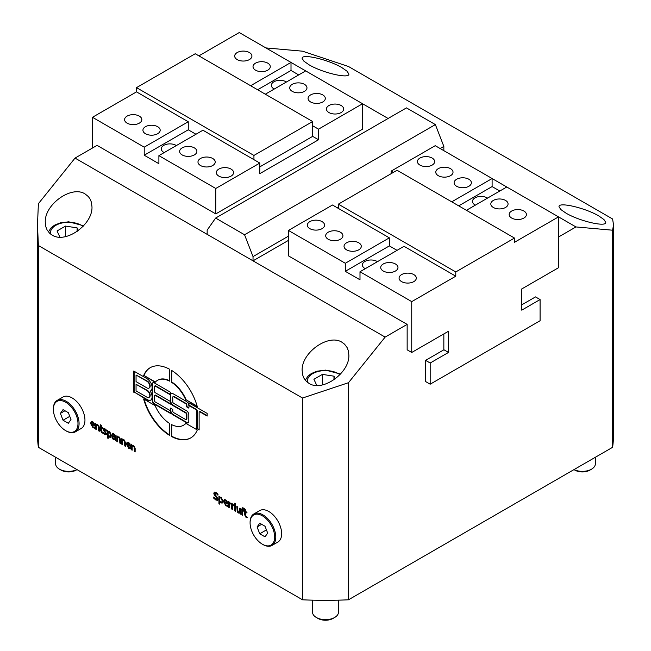 <?xml version="1.0" encoding="UTF-8"?>
<svg xmlns="http://www.w3.org/2000/svg" width="651" height="651" viewBox="0 0 651 651"><rect width="100%" height="100%" fill="white"/><g stroke="black" fill="none" stroke-linecap="round" stroke-linejoin="round"><path stroke-width="0.98" d="M70.983 419.513L68.339 423.28L63.041 420.22L60.388 413.401L63.041 409.634L68.339 412.685L70.983 419.513M60.388 413.401L64.978 410.748M63.041 420.22L69.755 416.347M65.686 430.653L66.239 430.97A18.163 10.489 -120 0 0 75.321 431.865A18.163 10.489 -120 0 0 79.08 423.557A18.163 10.489 -120 0 0 71.154 405.272A18.163 10.489 -120 0 0 57.158 400.406A18.163 10.489 -120 0 0 53.39 408.722L53.39 409.357A17.382 10.034 -120 0 0 65.686 430.653A17.382 10.034 -120 0 0 77.982 423.557A17.382 10.034 -120 0 0 65.686 402.261A17.382 10.034 -120 0 0 53.39 409.357M57.158 400.406L63.025 397.02A18.163 10.489 60 0 1 77.021 401.887A18.163 10.489 60 0 1 84.956 420.164A18.163 10.489 60 0 1 81.188 428.48L75.321 431.865M595.348 457.271L595.348 463.87A12.971 7.495 180 0 1 591.547 469.168A12.971 7.495 180 0 1 574.003 469.591M591.547 469.168L589.863 470.144L591.547 469.168M573.97 469.615L574.89 470.144A10.587 6.111 0 0 0 589.863 470.144M207.156 234.352L207.156 230.112L215.627 218.061L244.548 234.759L253.027 256.6L253.027 260.839L385.132 337.112L348.48 382.707L302.52 398.03L38.393 245.533L37.473 224.912L38.393 203.682L75.044 158.079L253.027 260.839L288.434 240.39M443.844 150.666L443.844 146.426L435.373 124.585L406.452 107.887L215.627 218.061M435.373 124.585L244.548 234.759M443.844 146.426L440.174 148.55M338.341 207.344L337.43 207.872M288.434 236.15L253.027 256.6M227.923 506.087L226.279 505.607L223.854 501.327L224.392 499.586M227.647 503.581L224.31 502.076L225.905 504.997L227.557 505.274L227.557 506.299L225.913 505.819L223.488 501.539L224.204 499.667L225.718 499.854L227.109 501.278L227.647 504.004L224.31 502.076M226.857 502.832L226.947 501.343L226.035 500.383L225.075 500.269L224.31 501.36L226.857 502.832L226.581 501.555L225.075 500.269M115.723 440.288L115.276 439.441L113.713 439.287L112.68 438.196L112.249 436.675L113.128 435.552M112.68 438.196L112.314 438.408L111.882 436.886L112.761 435.763L114.91 436.585L115.276 436.194L114.95 435.161L112.639 434.022L112.639 433.387M114.91 438.872L115.276 437.114L113.835 436.512L112.721 437.301L113.64 438.798L114.91 438.872L114.91 437.326L113.469 436.723L112.721 437.301M112.639 434.022L112.273 434.233L112.273 433.273L113.746 433.875L115.194 435.128L115.723 440.711L114.91 439.653L113.347 439.498L112.314 438.408M112.281 435.853L112.761 435.763M114.91 436.585L114.584 435.373L112.273 434.233M131.356 449.735L131.356 444.177L132.169 445.26L133.634 445.333L135.139 448.311L135.139 451.924L134.326 451.452L134.171 446.944L133.414 446.098L132.169 446.049L132.169 450.207L131.356 449.735L131.722 444.389M132.169 449.784L131.722 449.524M135.139 451.501L134.692 451.241L134.537 446.732L133.789 445.886L132.169 446.049M94.981 427.976L93.337 427.487L90.912 423.215L91.449 421.474M94.704 425.469L91.368 423.964L92.963 426.877L94.615 427.162L94.615 428.187L92.971 427.699L90.546 423.427L91.254 421.555L92.776 421.742L94.167 423.166L94.704 425.892L91.368 423.964M93.915 424.721L94.004 423.231L93.093 422.271L92.133 422.157L91.368 423.248L93.915 424.721L93.638 423.443L92.133 422.157M217.882 493.987L217.882 495.167L216.034 493.287L214.708 493.686L218.134 499.081L217.556 500.318L215.88 500.025L213.772 498.235L213.772 496.998L215.815 499.138L217.247 498.723L214.236 494.858L213.813 493.279L214.317 492.172L215.977 492.4L217.882 493.987M217.125 499.227L217.613 498.511L216.824 496.925L214.602 494.646L214.513 492.083M217.336 499.162L217.613 498.511M217.922 500.106L216.246 499.813L213.772 498.235M214.138 498.023L214.138 497.494M218.191 494.915L216.401 493.076L215.074 493.474M214.708 493.686L215.18 493.035M99.31 430.816L98.862 430.555L98.708 426.047L97.951 425.201L96.34 425.363L96.34 429.522L95.526 429.05L95.526 423.484L96.34 424.574L97.805 424.647L99.31 427.626L99.31 431.239L98.496 430.767L98.342 426.259L97.585 425.412L96.34 425.363M96.34 429.099L95.892 428.838L95.892 423.695M218.939 496.103L219.753 497.152L221.226 497.258L222.984 501.067L222.243 503.06L220.949 502.93L219.753 501.848L219.753 504.183L218.939 503.711L218.939 496.103M219.753 503.76L218.939 503.711M219.306 503.5L219.306 496.314M222.422 502.938L219.753 501.848M222.146 500.684L221.031 498.039L219.753 497.934L219.753 501.091L221.682 502.133L222.512 500.473L221.397 497.828L219.753 497.934M221.845 501.986L222.512 500.473M103.175 432.996L102.272 432.63L100.872 430.002L100.872 426.926L100.319 426.259M102.809 428.041L101.312 427.601L101.426 431.401L102.809 432.37L102.809 433.208L101.906 432.842L100.498 430.221L99.953 426.047L100.498 426.356L100.498 424.761L101.312 425.233L101.312 426.828L102.809 427.691L102.809 428.464L101.312 427.601M100.498 426.356L100.872 424.973M228.468 501.604L229.282 502.067L229.282 502.897L231.024 503.109L231.024 504.077L229.282 503.687L229.282 507.634L228.468 507.162L228.468 501.604M229.282 507.21L228.468 507.162M228.835 506.95L228.835 501.815M231.349 503.841L229.282 503.687M106.471 434.575L105.071 434.274L103.476 432.524M106.74 430.807L105.275 429.351L103.957 429.79L106.593 433.835L106.105 434.787L104.705 434.486L103.11 433.094L103.11 432.044L104.738 433.712L105.763 433.485L103.127 429.448L103.517 428.553L104.925 428.781L106.414 430.042L106.414 431.043L104.909 429.562L103.957 429.79M105.478 433.957L106.129 433.273L105.844 433.745L106.129 433.273L104.551 431.344L103.501 429.237L103.721 428.472M231.658 503.443L232.464 503.907L232.464 504.737L234.214 504.948L234.214 505.917L232.464 505.526L232.464 509.473L231.658 509.001L231.658 503.443M232.464 509.049L231.658 509.001M232.025 508.789L232.025 503.654M234.539 505.681L232.464 505.526M110.825 437.147L108.522 435.853L108.156 438.392L107.342 437.928L107.342 430.311L108.156 431.361L109.628 431.475L111.386 435.275L110.646 437.277L109.352 437.147L108.156 436.064M108.156 437.968L107.716 437.716L107.716 430.523M110.247 436.194L110.914 434.689L109.799 432.036L108.156 432.142L108.156 435.307L110.084 436.341L110.548 434.901L109.433 432.248L108.156 432.142M235.67 503.573L235.67 511.32L234.856 510.856L234.856 503.109L235.67 503.573M235.67 510.897L234.856 510.856M235.223 510.636L235.223 503.321M120.647 443.128L120.199 442.875L120.044 438.367L119.288 437.521L117.676 437.684L117.676 441.842L116.863 441.37L116.863 435.804L117.676 436.894L119.141 436.959L120.647 439.946L120.647 443.559L119.833 443.087L119.678 438.579L118.921 437.732L117.676 437.684M117.676 441.419L117.229 441.158L117.229 436.015M237.631 510.067L238.543 512.247L239.796 512.296L239.796 508.138L240.61 508.61L240.61 514.176L239.796 513.094L238.331 513.012L237.257 511.898L236.826 506.421L237.631 506.893L237.631 510.067M240.61 513.745L240.162 512.882L238.697 512.801L237.631 511.686L237.192 506.633M240.162 508.35L239.796 512.296M125.57 445.976L125.122 445.715L124.968 441.207L124.211 440.361L122.6 440.524L122.6 444.682L121.786 444.21L121.786 438.652L122.6 439.734L124.064 439.807L125.57 442.786L125.57 446.399L124.756 445.927L124.601 441.419L123.845 440.572L122.6 440.524M122.6 444.259L122.152 443.998L122.152 438.864M242.677 514.941L241.863 514.9L241.863 510.107L241.318 509.017L241.863 509.334L242.318 507.845L243.482 508.04L244.32 508.61L244.32 509.473L243.246 508.553L243.962 508.708L243.018 509.391M242.237 514.689L241.863 510.107M243.995 510.913L242.677 510.579L242.677 515.364L241.863 514.9M244.646 509.237L243.962 508.708L242.652 509.603L243.995 510.563L243.995 511.336L242.677 510.579M241.863 509.334L242.522 507.772M242.237 509.896L241.318 509.798M130.81 448.661L129.167 448.181L126.742 443.901L127.279 442.159M130.534 446.155L127.197 444.649L128.792 447.562L130.444 447.847L130.444 448.873L128.8 448.393L126.375 444.112L127.091 442.241L128.605 442.428L129.997 443.852L130.534 446.578L127.197 444.649M129.744 445.406L129.834 443.917L128.922 442.957L127.962 442.843L127.197 443.933L129.744 445.406L129.468 444.128L127.962 442.843M246.949 513.045L245.46 512.182L245.573 515.983L246.949 516.943L246.949 517.789L246.054 517.423L244.646 514.795L244.646 511.71L244.101 511.401L244.101 510.62L244.646 510.937L244.646 509.342L245.46 509.806L245.46 511.409L246.949 512.272L246.949 513.045M246.949 512.622L245.46 512.182M245.012 509.554L244.646 510.937M247.315 517.578L246.42 517.211L245.012 514.583L245.012 511.499L244.101 511.401M37.473 224.912L37.473 434.038A288.027 166.29 0 0 0 38.393 447.31L302.52 599.799A288.027 166.29 0 0 0 348.48 599.799L612.607 447.31A288.027 166.29 0 0 0 613.527 434.038L613.527 224.912L612.607 230.21L575.956 226.939L506.779 187L466.417 210.306M197.147 406.151L186.145 399.795A25.95 14.981 -120 0 0 171.742 381.974L171.742 370.484M185.779 400.007A25.95 14.981 -120 0 0 171.376 382.186L171.376 370.256A40.541 23.412 60 0 1 197.294 406.655L186.145 399.795M155.377 382.031L143.985 375.456A40.541 23.412 60 0 1 150.365 367.595M169.537 380.729A25.95 14.981 -120 0 0 157.851 380.127A25.95 14.981 -120 0 0 157.664 380.241M143.619 375.668A40.541 23.412 60 0 1 150.186 367.701A40.541 23.412 60 0 1 169.537 369.198L169.537 381.128A25.95 14.981 -120 0 0 157.485 380.347A25.95 14.981 -120 0 0 155.133 382.316L143.985 375.456M169.537 434.933A40.541 23.412 60 0 1 144.131 399.266M155.133 405.622A25.95 14.981 -120 0 0 169.537 423.443L169.537 435.373A40.541 23.412 60 0 1 143.619 398.973L155.133 405.622M150.772 390.812A7.299 4.215 60 0 1 150.56 390.901L150.194 391.113A7.299 4.215 60 0 1 152.106 396.858L152.472 384.066A3.247 1.872 60 0 1 152.977 382.707M150.772 400.08A7.299 4.215 60 0 1 147.313 399.624L134.13 392.008L134.13 371.249M149.152 387.996A4.052 2.344 -120 0 0 149.339 387.906A4.052 2.344 -120 0 0 149.966 384.66A4.052 2.344 -120 0 0 147.313 381.087L136.051 375.009L136.051 381.624L146.947 387.915A4.052 2.344 -120 0 0 148.973 388.118A4.052 2.344 -120 0 0 149.6 384.871A4.052 2.344 -120 0 0 146.947 381.299L136.051 375.009M149.152 397.265A4.052 2.344 -120 0 0 149.339 397.175A4.052 2.344 -120 0 0 149.966 393.928A4.052 2.344 -120 0 0 147.313 390.356L136.051 384.277L136.051 390.901L146.947 397.183A4.052 2.344 -120 0 0 148.973 397.387A4.052 2.344 -120 0 0 149.6 394.14A4.052 2.344 -120 0 0 146.947 390.567L136.051 384.277M186.398 419.415A1.294 0.749 -120 0 0 186.609 419.35A1.294 0.749 -120 0 0 186.878 418.756L186.878 414.256A1.294 0.749 -120 0 0 185.958 412.669L173.117 405.248A3.247 1.872 60 0 1 170.822 401.276L170.822 394.661A3.247 1.872 60 0 1 171.319 393.294M188.31 422.711A3.247 1.872 60 0 1 186.878 422.466L173.117 414.524A3.247 1.872 60 0 1 170.822 410.545L170.822 408.323M188.806 407.689L186.878 406.574L186.878 404.987A1.294 0.749 -120 0 0 185.958 403.4L174.037 396.508A1.294 0.749 -120 0 0 173.386 396.451A1.294 0.749 -120 0 0 173.231 396.597M170.456 394.449L155.687 385.921A1.294 0.749 -120 0 0 155.036 385.856A1.294 0.749 -120 0 0 154.881 386.002M170.456 412.986L154.767 403.929A3.247 1.872 60 0 1 152.472 399.958L152.106 384.277A3.247 1.872 60 0 1 152.782 382.788A3.247 1.872 60 0 1 154.401 382.951L170.456 392.219L170.456 394.872A3.247 1.872 60 0 1 171.132 393.383A3.247 1.872 60 0 1 172.751 393.546L186.511 401.488A3.247 1.872 60 0 1 188.806 405.459L189.172 403.026M170.456 403.718L155.687 395.19A1.294 0.749 -120 0 0 155.036 395.124A1.294 0.749 -120 0 0 154.881 395.279M199.125 429.538L197.196 428.423L197.196 410.944A1.294 0.749 -120 0 0 196.285 409.357L189.172 405.248L188.806 408.112L186.511 406.785L186.511 405.199A1.294 0.749 -120 0 0 185.592 403.612L173.671 396.728A1.294 0.749 -120 0 0 173.02 396.662A1.294 0.749 -120 0 0 172.751 397.256L172.751 401.757A1.294 0.749 -120 0 0 173.671 403.343L186.511 410.757A3.247 1.872 60 0 1 188.806 414.736L188.806 421.352A3.247 1.872 60 0 1 188.131 422.841A3.247 1.872 60 0 1 186.511 422.678L172.751 414.736A3.247 1.872 60 0 1 170.456 410.757L170.456 413.409L154.401 404.141A3.247 1.872 60 0 1 152.106 400.17L152.106 396.858A7.299 4.215 60 0 1 150.593 400.194A7.299 4.215 60 0 1 146.947 399.836L134.13 392.008M207.156 415.631L200.41 411.741A1.294 0.749 -120 0 0 199.759 411.676A1.294 0.749 -120 0 0 199.605 411.831M172.751 409.438L172.751 411.025A1.294 0.749 -120 0 0 173.671 412.612L185.592 419.496A1.294 0.749 -120 0 0 186.243 419.561A1.294 0.749 -120 0 0 186.511 418.967L186.511 414.467A1.294 0.749 -120 0 0 185.592 412.88L172.751 405.467A3.247 1.872 60 0 1 170.456 401.488L170.456 394.872L155.32 386.133A1.294 0.749 -120 0 0 154.669 386.067A1.294 0.749 -120 0 0 154.401 386.661L154.401 391.161A1.294 0.749 -120 0 0 155.32 392.748L170.456 401.488L170.456 404.141L155.32 395.401A1.294 0.749 -120 0 0 154.669 395.336A1.294 0.749 -120 0 0 154.401 395.93L154.401 400.43A1.294 0.749 -120 0 0 155.32 402.017L170.456 410.757L170.456 408.112L172.751 409.438M133.756 392.219L133.756 371.037L146.947 378.646A7.299 4.215 60 0 1 152.106 387.589A7.299 4.215 60 0 1 150.593 390.925A7.299 4.215 60 0 1 150.194 391.113M196.83 428.635L196.83 411.155A1.294 0.749 -120 0 0 195.918 409.569L188.806 405.459L188.806 402.814L207.156 413.409L207.156 416.054L200.044 411.953A1.294 0.749 -120 0 0 199.393 411.888A1.294 0.749 -120 0 0 199.125 412.482L199.125 429.961L197.196 428.423M183.615 425.176A25.95 14.981 -120 0 0 183.794 425.079A25.95 14.981 -120 0 0 185.901 423.386M190.914 437.822A40.541 23.412 60 0 1 171.742 436.219L171.742 424.688M171.376 424.509A25.95 14.981 -120 0 0 183.427 425.29A25.95 14.981 -120 0 0 185.779 423.313L197.294 429.961A40.541 23.412 60 0 1 190.727 437.928A40.541 23.412 60 0 1 171.376 436.43L171.376 424.509M430.181 363.014L448.523 352.419L448.523 331.229L411.741 352.468L411.741 301.625L455.773 276.195L455.773 271.955L514.485 238.063L514.485 242.294L558.525 216.873L558.525 267.724L521.736 288.963L521.736 310.153L540.086 299.558L540.086 320.74L430.181 384.196L430.181 363.014L425.591 360.361L443.844 349.823L443.844 333.93M448.523 352.419L443.844 349.717M451.737 201.834L492.107 178.529L435.226 145.686L391.186 171.107L391.186 173.654M506.779 187L492.107 178.529L492.107 186.577L499.813 191.028M411.741 352.468L407.152 349.823L407.152 324.393L288.434 255.859L288.434 230.43L345.315 263.273L389.355 237.851L389.355 245.899L397.061 250.35M411.741 301.625L359.995 271.744L359.995 279.8L345.315 271.321L345.315 263.273M430.181 384.196L425.502 381.494M540.086 299.558L535.586 296.962M521.736 304.855L535.496 296.905M419.952 165.094A8.626 4.98 180 0 1 417.421 161.578A8.626 4.98 180 0 1 426.047 156.598A8.626 4.98 180 0 1 434.673 161.578A8.626 4.98 180 0 1 429.351 166.176A8.626 4.98 180 0 1 419.952 165.094M309.86 228.656A8.626 4.98 180 0 1 307.337 225.14A8.626 4.98 180 0 1 315.963 220.16A8.626 4.98 180 0 1 324.58 225.14A8.626 4.98 180 0 1 319.259 229.738A8.626 4.98 180 0 1 309.86 228.656M401.602 281.623A8.626 4.98 180 0 1 399.079 278.107A8.626 4.98 180 0 1 407.697 273.127A8.626 4.98 180 0 1 416.323 278.107A8.626 4.98 180 0 1 411.001 282.705A8.626 4.98 180 0 1 401.602 281.623M383.252 271.028A8.626 4.98 180 0 1 380.729 267.512A8.626 4.98 180 0 1 389.355 262.532A8.626 4.98 180 0 1 397.973 267.512A8.626 4.98 180 0 1 392.651 272.11A8.626 4.98 180 0 1 383.252 271.028M365.284 268.692A8.626 4.98 180 0 1 364.91 268.489A8.626 4.98 180 0 1 362.379 264.965A8.626 4.98 180 0 1 367.701 260.367A8.626 4.98 180 0 1 377.1 261.45A8.626 4.98 180 0 1 377.458 261.661M346.56 249.846A8.626 4.98 180 0 1 344.029 246.322A8.626 4.98 180 0 1 352.655 241.342A8.626 4.98 180 0 1 361.281 246.322A8.626 4.98 180 0 1 355.959 250.92A8.626 4.98 180 0 1 346.56 249.846M328.21 239.251A8.626 4.98 180 0 1 325.687 235.727A8.626 4.98 180 0 1 334.305 230.755A8.626 4.98 180 0 1 342.931 235.727A8.626 4.98 180 0 1 337.609 240.333A8.626 4.98 180 0 1 328.21 239.251M438.302 175.689A8.626 4.98 180 0 1 435.771 172.173A8.626 4.98 180 0 1 444.397 167.193A8.626 4.98 180 0 1 453.023 172.173A8.626 4.98 180 0 1 447.701 176.771A8.626 4.98 180 0 1 438.302 175.689M456.644 186.284A8.626 4.98 180 0 1 454.121 182.76A8.626 4.98 180 0 1 462.747 177.788A8.626 4.98 180 0 1 471.373 182.76A8.626 4.98 180 0 1 466.043 187.366A8.626 4.98 180 0 1 456.644 186.284M511.694 218.061A8.626 4.98 180 0 1 509.163 214.545A8.626 4.98 180 0 1 517.789 209.565A8.626 4.98 180 0 1 526.415 214.545A8.626 4.98 180 0 1 521.093 219.143A8.626 4.98 180 0 1 511.694 218.061M493.344 207.474A8.626 4.98 180 0 1 490.821 203.95A8.626 4.98 180 0 1 499.439 198.97A8.626 4.98 180 0 1 508.065 203.95A8.626 4.98 180 0 1 502.743 208.548A8.626 4.98 180 0 1 493.344 207.474M475.376 205.13A8.626 4.98 180 0 1 474.994 204.927A8.626 4.98 180 0 1 472.471 201.411A8.626 4.98 180 0 1 477.793 196.805A8.626 4.98 180 0 1 487.192 197.888A8.626 4.98 180 0 1 487.55 198.107M455.773 276.195L404.035 246.322L359.995 271.744M458.711 205.854L492.107 186.577M345.315 271.321L389.355 245.899M389.355 237.851L332.474 205.008L288.434 230.43M393.391 172.385L391.186 171.107M265.868 47.914L302.52 51.185L348.48 66.5L612.607 218.996L613.527 224.912M388.102 118.482L362.566 103.737L362.566 129.158L215.774 213.91L97.064 145.368L75.044 158.079M38.393 447.31L38.393 245.533M85.135 193.982L88.398 196.618L90.196 199.198L91.392 202.209L91.978 206.741C92.89 224.628 65.588 244.027 52.113 235.068L49.574 233.18L47.051 229.86L45.855 226.849L45.269 222.308C44.358 204.422 71.659 185.022 85.135 193.982M598.887 216.002L603.949 219.542L605.731 222.308C606.642 227.492 579.341 221.153 565.865 213.056L560.804 209.516L559.022 206.741C558.11 201.566 585.412 207.905 598.887 216.002M342.011 342.288L344.55 344.176L347.073 347.504L348.269 350.515L348.855 355.047C349.766 372.933 322.465 392.333 308.989 383.374L306.45 381.494L303.927 378.166L302.731 375.155L302.145 370.622C301.234 352.736 328.535 333.336 342.011 342.288M342.011 67.696L347.073 71.236L348.855 74.002C349.766 79.186 322.465 72.847 308.989 64.75L303.927 61.21L302.145 58.435C301.234 53.26 328.535 59.599 342.011 67.696M305.685 70.902L291.005 62.423L291.005 70.471L298.711 74.922M612.607 230.21L612.607 447.31M385.132 337.112L407.152 324.393M558.525 237.005L575.956 226.939M425.591 381.551L425.591 360.361M348.48 599.799L348.48 382.707M302.52 398.03L302.52 599.799M316.793 385.473L313.92 379.281L322.4 374.39L333.971 376.18L335.241 378.915M322.4 384.944L322.4 374.39M333.971 379.826L333.971 376.18M316.329 617.473L318.014 618.45A10.587 6.111 0 0 0 332.986 618.45L334.671 617.473A12.971 7.495 180 0 1 316.329 617.473A12.971 7.495 180 0 1 312.529 612.176L312.529 600.165M338.471 600.165L338.471 612.176A12.971 7.495 180 0 1 334.671 617.473L332.986 618.45M59.916 237.167L57.044 230.975L65.523 226.084L77.095 227.874L78.364 230.609M65.523 236.638L65.523 226.084M77.095 231.52L77.095 227.874M76.11 470.144L77.03 469.615L76.11 470.144A10.587 6.111 0 0 1 61.137 470.144L59.453 469.168A12.971 7.495 180 0 1 55.652 463.87L55.652 457.271M76.997 469.591A12.971 7.495 180 0 1 59.453 469.168M250.635 85.729L291.005 62.423L239.259 32.55L198.897 55.856M215.774 213.91L215.774 188.481L158.893 155.646L202.933 130.224L253.939 159.666L253.939 155.434L312.659 121.534L195.227 53.74L136.515 87.633L136.515 91.872L92.475 117.294L92.475 148.021M92.475 117.294L144.221 147.167L188.253 121.745L188.253 129.793L195.959 134.244M136.515 91.872L188.253 121.745M139.306 116.106A8.626 4.98 180 0 1 141.837 119.629A8.626 4.98 180 0 1 133.211 124.61A8.626 4.98 180 0 1 124.585 119.629A8.626 4.98 180 0 1 129.907 115.024A8.626 4.98 180 0 1 139.306 116.106M157.656 126.701A8.626 4.98 180 0 1 160.179 130.224A8.626 4.98 180 0 1 151.561 135.196A8.626 4.98 180 0 1 142.935 130.224A8.626 4.98 180 0 1 148.257 125.619A8.626 4.98 180 0 1 157.656 126.701M312.659 121.534L312.659 125.773L318.526 129.158L362.566 103.737L305.685 70.894L265.315 94.2M341.14 105.511A8.626 4.98 180 0 1 343.663 109.034A8.626 4.98 180 0 1 335.037 114.015A8.626 4.98 180 0 1 326.42 109.034A8.626 4.98 180 0 1 331.741 104.437A8.626 4.98 180 0 1 341.14 105.511M304.44 84.329A8.626 4.98 180 0 1 306.971 87.844A8.626 4.98 180 0 1 298.345 92.824A8.626 4.98 180 0 1 289.719 87.844A8.626 4.98 180 0 1 295.041 83.247A8.626 4.98 180 0 1 304.44 84.329M322.79 94.916A8.626 4.98 180 0 1 325.313 98.439A8.626 4.98 180 0 1 316.695 103.419A8.626 4.98 180 0 1 308.069 98.439A8.626 4.98 180 0 1 313.391 93.842A8.626 4.98 180 0 1 322.79 94.916M312.659 125.773L312.659 136.368L259.814 166.876M215.774 188.481L259.814 163.059L259.814 173.654L318.526 139.753L318.526 129.158M312.659 136.368L318.526 139.753M253.939 159.666L259.814 163.059M231.048 169.073A8.626 4.98 180 0 1 233.579 172.596A8.626 4.98 180 0 1 224.953 177.577A8.626 4.98 180 0 1 216.327 172.596A8.626 4.98 180 0 1 221.649 167.991A8.626 4.98 180 0 1 231.048 169.073M212.698 158.478A8.626 4.98 180 0 1 215.229 162.001A8.626 4.98 180 0 1 206.603 166.981A8.626 4.98 180 0 1 197.977 162.001A8.626 4.98 180 0 1 203.299 157.404A8.626 4.98 180 0 1 212.698 158.478M194.356 147.883A8.626 4.98 180 0 1 196.879 151.406A8.626 4.98 180 0 1 188.253 156.386A8.626 4.98 180 0 1 179.627 151.406A8.626 4.98 180 0 1 184.957 146.809A8.626 4.98 180 0 1 194.356 147.883M249.398 52.544A8.626 4.98 180 0 1 251.921 56.067A8.626 4.98 180 0 1 243.303 61.048A8.626 4.98 180 0 1 234.677 56.067A8.626 4.98 180 0 1 239.999 51.47A8.626 4.98 180 0 1 249.398 52.544M267.748 63.139A8.626 4.98 180 0 1 270.271 66.662A8.626 4.98 180 0 1 261.645 71.643A8.626 4.98 180 0 1 253.027 66.662A8.626 4.98 180 0 1 258.349 62.057A8.626 4.98 180 0 1 267.748 63.139M291.005 70.471L257.609 89.757M274.274 89.032A8.626 4.98 180 0 1 273.9 88.829A8.626 4.98 180 0 1 271.369 85.305A8.626 4.98 180 0 1 276.699 80.708A8.626 4.98 180 0 1 286.09 81.782A8.626 4.98 180 0 1 286.448 82.002M188.253 129.793L144.221 155.223L144.221 147.167M158.893 155.646L158.893 163.694L144.221 155.223M164.182 152.594A8.626 4.98 180 0 1 163.808 152.383A8.626 4.98 180 0 1 161.285 148.867A8.626 4.98 180 0 1 166.607 144.262A8.626 4.98 180 0 1 176.006 145.344A8.626 4.98 180 0 1 176.356 145.564M136.515 87.633L253.939 155.434M514.485 238.063L397.061 170.261L338.341 204.162L338.341 208.401M455.773 271.955L338.341 204.162M253.849 513.965L259.725 510.579A18.163 10.489 60 0 1 273.721 515.446A18.163 10.489 60 0 1 281.647 533.722A18.163 10.489 60 0 1 277.887 542.039L272.012 545.432A18.163 10.489 -120 0 0 275.78 537.116A18.163 10.489 -120 0 0 267.846 518.831A18.163 10.489 -120 0 0 253.849 513.965A18.163 10.489 -120 0 0 250.09 522.281L250.09 522.916A17.382 10.034 -120 0 0 262.377 544.212A17.382 10.034 -120 0 0 274.673 537.116A17.382 10.034 -120 0 0 262.386 515.82A17.382 10.034 -120 0 0 250.09 522.916M267.675 533.071L265.03 536.839L259.733 533.787L257.088 526.96L259.733 523.192L265.03 526.252L267.675 533.071M262.377 544.212L262.931 544.529A18.163 10.489 -120 0 0 272.012 545.432M259.733 533.787L266.446 529.906M257.088 526.96L261.669 524.307M307.475 382.365A18.163 10.489 180 0 1 318.64 371.363A18.163 10.489 180 0 1 339.952 374.724M50.599 234.059A18.163 10.489 180 0 1 61.764 223.057A18.163 10.489 180 0 1 83.076 226.418M340.546 374.081L325.614 370.11L317.102 371.192L311.43 373.487L308.135 375.92L305.27 380.2M83.67 225.775L68.729 221.804L60.226 222.886L54.554 225.181L51.258 227.614L48.386 231.894"/></g></svg>
